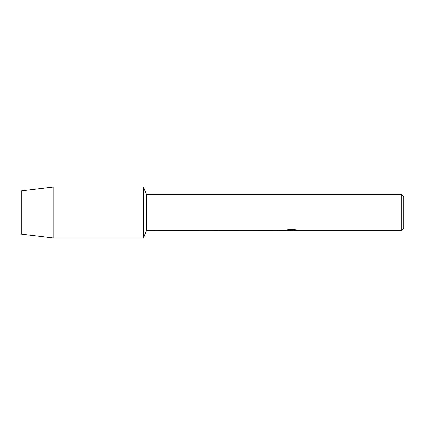 <?xml version="1.0" encoding="UTF-8"?>
<svg xmlns="http://www.w3.org/2000/svg" width="425" height="425" viewBox="0 0 425 425"><rect width="100%" height="100%" fill="white"/><g stroke="black" fill="none" stroke-linecap="round" stroke-linejoin="round"><path stroke-width="0.64" d="M285.94 230.27L146.45 230.35L143.65 238L53.125 238L21.25 234.175L21.25 190.825L53.125 187L143.65 187L146.45 194.65L401.71 194.65L403.75 196.69L403.75 228.31L401.71 230.35L292.995 230.35L296.384 230.053M146.45 230.35L146.45 194.65M143.65 238L143.65 187L143.65 238M291.699 230.297L289.871 230.297M291.295 230.35L290.535 230.35M401.71 230.35L401.71 194.65M285.94 230.318L291.938 230.074L286.801 230.074L288.474 229.702L294.812 229.702L296.65 230.122L292.937 230.339M286.843 230.297L291.545 230.233M286.997 230.026L291.938 230.074M53.125 238L53.125 187M21.25 234.175L21.25 190.825M291.343 230.297L292.937 230.297"/></g></svg>
